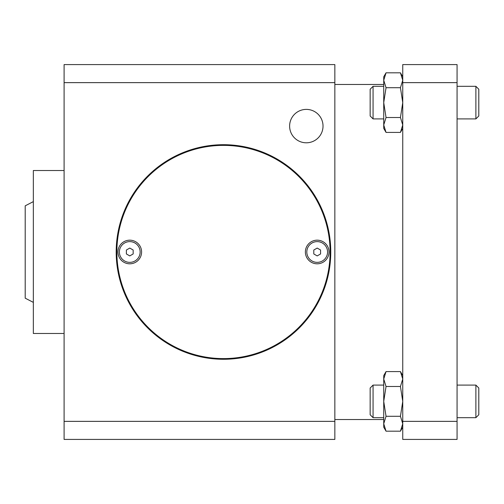 <?xml version="1.0" encoding="UTF-8"?>
<svg xmlns="http://www.w3.org/2000/svg" width="504" height="504" viewBox="0 0 504 504"><rect width="100%" height="100%" fill="white"/><g stroke="black" fill="none" stroke-linecap="round" stroke-linejoin="round"><path stroke-width="0.76" d="M64.096 421.363L64.096 439.412L334.845 439.412L334.845 421.363L64.096 421.363L64.096 64.588L334.845 64.588L334.845 82.637L64.096 82.637M334.845 421.363L334.845 82.637M330.769 251.987A107.289 107.289 0 0 1 223.48 359.276A107.289 107.289 0 0 1 116.191 251.987A107.289 107.289 0 0 1 223.48 144.698A107.289 107.289 0 0 1 330.769 251.987M323.026 126.095A16.701 16.701 0 0 1 297.971 140.559A16.701 16.701 0 0 1 297.971 111.63A16.701 16.701 0 0 1 323.026 126.095M128.432 439.412L129.125 439.412M402.746 421.363L402.746 439.412L457.071 439.412L457.071 421.363L402.746 421.363L402.746 64.588L457.071 64.588L457.071 82.637L402.746 82.637M402.746 427.19L400.441 431.185L402.746 423.738L400.441 416.285L402.746 401.392L400.441 386.492L402.746 379.039L400.441 371.593L386.039 371.593L383.733 379.039L383.733 375.587L386.039 371.593M400.441 416.285L386.039 416.285L383.733 423.738L386.039 431.185L400.441 431.185M386.039 431.185L383.733 427.19L383.733 401.392L386.039 416.285M383.733 401.392L383.733 379.039L386.039 386.492L383.733 401.392M400.441 386.492L386.039 386.492M383.733 417.684L373.067 417.684L373.067 385.094L383.733 385.094M373.067 385.094L370.156 388.011L370.156 414.767L373.067 417.684M386.039 132.407L383.733 128.413L383.733 124.96L386.039 132.407L400.441 132.407L402.746 124.96L400.441 117.508L402.746 102.608L400.441 87.715L402.746 80.262L400.441 72.815L386.039 72.815L383.733 80.262L383.733 76.81L386.039 72.815M383.733 124.96L383.733 80.262L386.039 87.715L383.733 102.608L386.039 117.508L383.733 124.96M386.039 117.508L400.441 117.508M386.039 87.715L400.441 87.715M383.733 118.906L373.067 118.906L373.067 86.316L383.733 86.316M373.067 86.316L370.156 89.233L370.156 115.989L373.067 118.906M457.071 421.363L457.071 82.637M64.096 333.484L33.346 333.484L33.346 170.516L64.096 170.516M475.883 118.906L478.8 115.989L478.8 89.233L475.883 86.316L475.883 118.906L457.071 118.906M475.883 417.684L478.8 414.767L478.8 388.011L475.883 385.094L475.883 417.684L457.071 417.684M223.48 358.596A106.609 106.609 0 0 1 131.153 198.683A106.609 106.609 0 0 1 315.806 198.683A106.609 106.609 0 0 1 223.48 358.596M117.961 251.987A11.812 11.812 0 0 1 135.683 241.756A11.812 11.812 0 0 1 135.683 262.225A11.812 11.812 0 0 1 117.961 251.987M305.374 251.987A11.812 11.812 0 0 1 323.096 241.756A11.812 11.812 0 0 1 323.096 262.225A11.812 11.812 0 0 1 305.374 251.987M327.562 251.987A10.376 10.376 0 0 1 312.001 260.978A10.376 10.376 0 0 1 312.001 243.004A10.376 10.376 0 0 1 327.562 251.987M317.186 248.069L313.79 250.028L313.79 253.953L317.186 255.912L320.582 253.953L320.582 250.028L317.186 248.069M140.15 251.987A10.376 10.376 0 0 1 124.582 260.978A10.376 10.376 0 0 1 124.582 243.004A10.376 10.376 0 0 1 140.15 251.987M129.774 248.069L126.378 250.028L126.378 253.953L129.774 255.912L133.169 253.953L133.169 250.028L129.774 248.069M33.346 201.619L25.2 205.827L25.2 298.173L33.346 302.381M256.593 439.412L256.939 439.412M383.733 84.47L334.845 84.47M383.733 419.53L334.845 419.53M402.746 375.587L400.441 371.593M402.746 76.81L400.441 72.815M402.746 128.413L400.441 132.407M475.883 86.316L457.071 86.316M475.883 385.094L457.071 385.094"/></g></svg>
